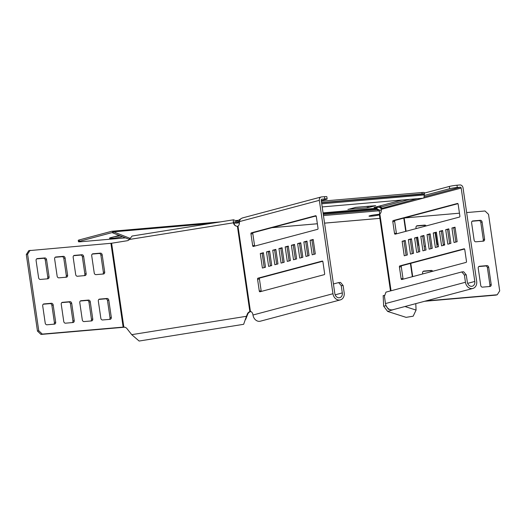 <?xml version="1.0" encoding="UTF-8"?>
<svg xmlns="http://www.w3.org/2000/svg" width="526" height="526" viewBox="0 0 526 526"><rect width="100%" height="100%" fill="white"/><g stroke="black" fill="none" stroke-linecap="round" stroke-linejoin="round"><path stroke-width="0.79" d="M379.305 214.365A5.701 0.473 171.7 0 0 370.015 215.706A5.701 0.473 171.7 0 0 369.009 216.127A5.701 0.473 171.7 0 0 373 216.002A5.701 0.473 171.7 0 0 379.285 214.904A5.701 0.473 171.7 0 0 379.384 214.878M368.068 206.297L355.03 207.468M376.228 206.896L376.425 208.257L374.032 207.487L402.068 200.025M347.988 209.453L355.872 207.349L375.702 205.679L367.424 207.77L347.969 209.322M381.271 210.045L379.345 210.354A0.92 0.901 107.8 0 0 378.319 209.591L379.088 209.835L377.997 209.486L378.194 210.847L379.463 211.248M237.246 221.275L233.557 219.809A3.215 0.533 80.9 0 0 233.511 219.802A3.215 0.533 80.9 0 0 233.452 222.8L233.86 222.932L233.879 222.071L235.674 221.788L235.878 223.149L239.429 222.84M376.228 206.902L378.181 210.788M235.674 221.788L239.106 219.921L239.797 220.736M237.818 220.933L238.508 221.748L239.508 220.966M233.971 223.451L239.363 221.676M377.162 208.888L377.997 209.486M323.056 212.872L376.425 208.257L377.26 208.855L323.148 213.53M240.967 218.731L239.106 219.921M322.188 206.928L422.897 198.223A4.136 2.393 -94.9 0 0 423.956 197.664L424.397 193.87A5.516 0.454 171.7 0 0 422.095 193.884L321.55 202.576M422.095 193.884L421.891 192.529A5.516 0.454 -8.3 0 1 424.199 192.516L424.449 194.002L321.577 202.76M421.891 192.529L321.353 201.215M129.935 238.317L112.728 231.532A3.215 1.861 -94.9 0 0 111.86 231.262A3.215 1.861 -94.9 0 0 111.676 231.295L79.229 239.935A5.516 0.454 171.7 0 0 78.256 240.343L78.459 241.704A5.516 0.454 -8.3 0 1 79.433 241.296L111.874 232.656A1.841 1.065 -94.9 0 1 111.979 232.637A1.841 1.065 -94.9 0 1 112.472 232.794L112.728 231.532M247.726 314.193L247.319 314.068A4.136 4.063 -72.2 0 1 249.857 311.629L250.264 311.76A4.136 4.063 -72.2 0 0 247.726 314.193L246.858 316.422L246.457 316.29L243.65 324.305L139.134 341.039L131.724 334.661L126.95 328.605A4.136 4.063 -72.2 0 0 123.834 327.073L111.604 243.236L127.055 240.763A4.136 4.063 -72.2 0 0 129.455 239.448L129.541 238.206L130.001 238.166M112.472 232.794L129.133 239.31M78.459 241.704A5.516 0.454 -8.3 0 0 80.807 241.736L125.49 237.87M114.504 236.661A7.357 0.605 171.7 0 0 120.211 235.773M119.251 235.398L110.782 237.647A7.357 0.605 171.7 0 0 109.487 238.193A7.357 0.605 171.7 0 0 114.431 238.054A7.357 0.605 171.7 0 0 122.492 236.68M113.09 232.952L113.504 231.848L210.854 223.432M455.082 227.515L453.787 227.857L455.858 242.045M464.557 249.015L401.667 265.755A0.92 0.533 -94.9 0 0 401.285 266.8L403.001 278.589A0.92 0.533 -94.9 0 0 403.212 279.142M405.29 240.776L404.001 241.118L406.072 255.301M436.409 232.485L435.12 232.834L437.185 247.016M442.636 230.829L441.34 231.177L443.411 245.359M448.856 229.172L447.567 229.52L449.638 243.702M457.942 203.674L395.052 220.42A0.92 0.533 -94.9 0 0 394.671 221.466L396.387 233.255A0.92 0.533 -94.9 0 0 396.597 233.807M430.183 234.142L428.894 234.491L430.965 248.673M423.963 235.799L422.674 236.148L424.738 250.33M417.736 237.463L416.447 237.805L418.518 251.987M411.516 239.12L410.227 239.461L412.292 253.644M424.324 193.108L449.382 186.434A5.516 0.454 -8.3 0 1 456.976 185.218L459.967 184.961A3.215 2.61 -104.9 0 1 463.044 187.907L476.674 281.298A6.897 5.602 -104.9 0 1 472.841 288.445A6.897 5.602 -104.9 0 1 465.457 282.265L464.399 275.013L461.795 271.942L463.662 271.778L466.266 274.855L464.399 275.013M456.976 185.218L457.304 187.486L460.296 187.223A0.92 0.75 -104.9 0 1 461.177 188.065L474.8 281.463A4.596 3.735 -104.9 0 1 472.249 286.223A4.596 3.735 -104.9 0 1 467.325 282.107L466.266 274.855M391.055 290.773L379.844 213.904L379.325 214.181L379.844 213.904A4.136 2.393 -94.9 0 0 381.205 209.361L381.856 208.112L379.969 207.507A5.516 0.454 171.7 0 1 379.884 207.441L379.673 205.988M408.354 239.619L410.471 254.13L413.581 253.302L411.47 238.791L408.354 239.619L410.227 239.461M414.58 237.962L416.697 252.473L419.807 251.645L417.69 237.134L414.58 237.962L416.447 237.805M420.8 236.305L422.917 250.817L426.034 249.988L423.917 235.477L420.8 236.305L422.674 236.148M427.027 234.649L429.144 249.16L432.254 248.331L430.137 233.82L427.027 234.649L428.894 234.491M393.185 220.585A0.92 0.533 -94.9 0 0 392.797 221.63L394.52 233.412A0.92 0.533 -94.9 0 0 395.118 234.195A0.92 0.533 -94.9 0 0 395.171 234.182L459.481 217.06A0.92 0.533 -94.9 0 0 459.869 216.015L458.146 204.226A0.92 0.533 -94.9 0 0 457.548 203.45A0.92 0.533 -94.9 0 0 457.495 203.457L393.185 220.585L395.052 220.42M445.7 229.678L447.817 244.189L450.927 243.36L448.81 228.849L445.7 229.678L447.567 229.52M439.473 231.335L441.59 245.846L444.7 245.017L442.583 230.506L439.473 231.335L441.34 231.177M433.253 232.992L435.364 247.503L438.48 246.674L436.363 232.163L433.253 232.992L435.12 232.834M402.134 241.276L404.251 255.787L407.361 254.959L405.244 240.448L402.134 241.276L404.001 241.118M399.799 265.919A0.92 0.533 -94.9 0 0 399.412 266.965L401.134 278.754A0.92 0.533 -94.9 0 0 401.732 279.53A0.92 0.533 -94.9 0 0 401.785 279.523L466.095 262.395A0.92 0.533 -94.9 0 0 466.483 261.35L464.76 249.561A0.92 0.533 -94.9 0 0 464.162 248.785A0.92 0.533 -94.9 0 0 464.11 248.798L399.799 265.919L401.667 265.755M451.919 228.021L454.037 242.532L457.147 241.704L455.029 227.193L451.919 228.021L453.787 227.857M381.817 207.803L381.718 208.388L417.111 198.723M380.666 205.725L380.857 207.034L409.636 199.374M424.528 195.402L449.71 188.702L449.382 186.434M380.857 207.034A5.516 0.454 171.7 0 0 379.884 207.441M457.304 187.486A5.516 0.454 171.7 0 0 449.71 188.702M461.795 271.942L385.972 292.127L384.427 296.309L385.486 303.561A6.897 5.602 75.1 0 0 392.863 309.742L472.841 288.445M475.885 241.796A1.841 1.493 -104.9 0 1 474.123 240.112L471.612 222.886A1.841 1.493 -104.9 0 1 472.631 220.979A1.841 1.493 -104.9 0 1 472.841 220.94L480.317 220.295A1.841 1.493 -104.9 0 1 482.079 221.979L484.591 239.205A1.841 1.493 -104.9 0 1 483.572 241.112A1.841 1.493 -104.9 0 1 483.361 241.151L475.885 241.796M472.144 221.236L479.022 220.637A1.841 1.493 -104.9 0 1 480.784 222.327L483.295 239.554A1.841 1.493 -104.9 0 1 482.763 241.204M418.985 246.017A1.841 1.493 -104.9 0 1 418.505 244.919L417.427 237.542M425.475 246.155L424.147 246.267M416.125 228.606L415.987 227.692A1.841 1.493 -104.9 0 1 417.013 225.785A1.841 1.493 -104.9 0 1 417.217 225.746L424.699 225.102A1.841 1.493 -104.9 0 1 426.145 225.937M416.526 226.042L423.397 225.45A1.841 1.493 -104.9 0 1 424.85 226.279M422.733 273.941L422.602 273.027A1.841 1.493 -104.9 0 1 423.627 271.12A1.841 1.493 -104.9 0 1 423.831 271.087L431.307 270.436A1.841 1.493 -104.9 0 1 432.76 271.271M423.141 271.377L430.012 270.785A1.841 1.493 -104.9 0 1 431.465 271.62M482.5 287.13A1.841 1.493 -104.9 0 1 480.738 285.447L478.226 268.221A1.841 1.493 -104.9 0 1 479.245 266.314A1.841 1.493 -104.9 0 1 479.456 266.274L486.931 265.63A1.841 1.493 -104.9 0 1 488.693 267.313L491.205 284.546A1.841 1.493 -104.9 0 1 490.186 286.446A1.841 1.493 -104.9 0 1 489.976 286.486L482.5 287.13M478.759 266.57L485.636 265.978A1.841 1.493 -104.9 0 1 487.398 267.662L489.91 284.888A1.841 1.493 -104.9 0 1 489.371 286.538M438.224 244.919A1.841 1.493 -104.9 0 1 437.04 243.314L435.502 232.729M444.628 244.498L443.3 244.61M424.686 301.267L495.939 295.112L497.241 294.764L499.7 290.878L488.536 214.352L485.018 210.985L466.647 212.57M459.454 213.194L404.297 217.961M425.981 300.925L497.241 294.764M393.954 309.452L387.636 311.425L383.645 306.139L383.178 295.612L384.776 295.362M383.645 306.139L385.887 305.777L385.854 305.087M376.438 207.573L377.99 207.323A3.215 3.163 107.8 0 1 381.343 209.157M387.636 311.431L406.111 317.356L413.166 316.192L416.073 310.077L415.783 303.64M389.516 309.4L388.339 309.242L386.163 305.869M379.345 210.354A4.136 0.684 -99.1 0 1 379.424 214.036M313.233 239.777L311.944 240.119L314.009 254.308M322.708 261.277L259.824 278.017A0.92 0.533 -94.9 0 0 259.436 279.063L261.159 290.852A0.92 0.533 -94.9 0 0 261.363 291.404M263.447 253.039L262.152 253.381L264.223 267.563M294.56 244.748L293.271 245.096L295.342 259.279M300.787 243.091L299.498 243.439L301.562 257.622M307.006 241.434L305.718 241.782L307.789 255.965M316.093 215.936L253.21 232.683A0.92 0.533 -94.9 0 0 252.822 233.728L254.545 245.517A0.92 0.533 -94.9 0 0 254.748 246.069M288.34 246.405L287.051 246.753L289.116 260.935M282.114 248.062L280.825 248.41L282.896 262.592M275.894 249.719L274.605 250.067L276.669 264.249M269.667 251.382L268.378 251.724L270.449 265.906M324.805 198.94A5.516 0.454 -8.3 0 1 327.152 198.973L326.824 196.704A5.516 0.454 171.7 0 0 324.476 196.671L324.805 198.94L321.813 199.196A0.92 0.75 75.1 0 0 321.202 200.169L334.825 293.561A4.596 3.735 75.1 0 0 339.743 297.683A4.596 3.735 75.1 0 0 342.301 292.916L341.243 285.657L343.11 285.5L340.506 282.423L338.639 282.587L341.243 285.657M324.476 196.671L321.485 196.928A3.215 2.61 75.1 0 0 321.116 196.994A3.215 2.61 75.1 0 0 319.328 200.327L332.958 293.725A6.897 5.602 75.1 0 0 340.335 299.899L260.363 321.195A6.897 5.602 -104.9 0 1 252.98 315.015A4.136 2.393 -94.9 0 0 250.448 311.51L237.995 226.167A4.136 2.393 -94.9 0 0 239.356 221.624C239.744 219.546 240.974 218.277 243.045 217.817M269.621 251.053L266.511 251.882L268.628 266.393L271.738 265.564L269.621 251.053M275.848 249.396L272.731 250.225L274.848 264.736L277.958 263.907L275.848 249.396M282.067 247.739L278.958 248.568L281.075 263.079L284.185 262.25L282.067 247.739M288.294 246.083L285.177 246.911L287.295 261.422L290.405 260.594L288.294 246.083M315.653 215.719L251.343 232.847A0.92 0.533 -94.9 0 0 250.955 233.892L252.671 245.675A0.92 0.533 -94.9 0 0 253.269 246.457A0.92 0.533 -94.9 0 0 253.322 246.444L317.632 229.323A0.92 0.533 -94.9 0 0 318.02 228.277L316.304 216.488A0.92 0.533 -94.9 0 0 315.705 215.713A0.92 0.533 -94.9 0 0 315.653 215.719L315.758 215.713M306.96 241.112L303.85 241.94L305.968 256.451L309.078 255.623L306.96 241.112M300.74 242.769L297.624 243.597L299.741 258.108L302.858 257.28L300.74 242.769M294.514 244.426L291.404 245.254L293.521 259.765L296.631 258.937L294.514 244.426M263.394 252.71L260.285 253.539L262.402 268.05L265.512 267.221L263.394 252.71M322.26 261.06L257.95 278.182A0.92 0.533 -94.9 0 0 257.569 279.227L259.285 291.016A0.92 0.533 -94.9 0 0 259.883 291.792A0.92 0.533 -94.9 0 0 259.936 291.785L324.246 274.657A0.92 0.533 -94.9 0 0 324.634 273.612L322.911 261.823A0.92 0.533 -94.9 0 0 322.32 261.047A0.92 0.533 -94.9 0 0 322.26 261.06L322.372 261.047M313.187 239.455L310.077 240.283L312.188 254.794L315.304 253.966L313.187 239.455M321.274 200.682L326.179 199.38A5.516 0.454 -8.3 0 0 327.152 198.973M340.335 299.899A6.897 5.602 75.1 0 0 344.168 292.752L343.11 285.5M333.425 283.974L338.639 282.587M310.077 240.283L311.944 240.119M260.285 253.539L262.152 253.381M291.404 245.254L293.271 245.096M297.624 243.597L299.498 243.439M303.85 241.94L305.718 241.782M285.177 246.911L287.051 246.753M278.958 248.568L280.825 248.41M272.731 250.225L274.605 250.067M266.511 251.882L268.378 251.724M237.995 226.167L237.41 226.285A4.136 4.063 -72.2 0 1 233.452 222.8L129.455 239.448L132.052 236.049L233.511 219.802M246.858 316.422L245.609 319.558M247.319 314.068L246.457 316.29L131.724 334.661M125.221 327.336A4.136 4.063 -72.2 0 0 124.235 327.205L122.985 327.323L124.235 327.205M233.86 222.932A4.136 4.063 -72.2 0 0 236.424 226.154M250.264 311.76L250.994 311.635M237.41 226.285L249.857 311.629L250.448 311.51M111.604 243.236L28.759 250.659L26.3 254.545L27.595 254.196L38.76 330.722L37.464 331.071L40.982 334.437L42.277 334.095L38.76 330.722M123.465 327.067L121.848 327.448L122.985 327.323M26.3 254.545L37.464 331.071M27.595 254.196L30.061 250.31M83.641 256.425A1.841 1.493 75.1 0 0 81.878 254.742L74.403 255.386A1.841 1.493 75.1 0 0 74.192 255.419A1.841 1.493 75.1 0 0 73.173 257.326L75.685 274.552A1.841 1.493 75.1 0 0 77.447 276.242L84.923 275.591A1.841 1.493 75.1 0 0 85.133 275.558A1.841 1.493 75.1 0 0 86.152 273.651L83.641 256.425L82.345 256.767A1.841 1.493 75.1 0 0 80.583 255.084L73.706 255.675M84.324 275.644A1.841 1.493 75.1 0 0 84.857 273.993L82.345 256.767M71.714 303.364A1.841 1.493 75.1 0 0 69.951 301.681L62.476 302.325A1.841 1.493 75.1 0 0 62.265 302.358A1.841 1.493 75.1 0 0 61.246 304.265L63.758 321.498A1.841 1.493 75.1 0 0 65.52 323.181L72.996 322.53A1.841 1.493 75.1 0 0 73.206 322.497A1.841 1.493 75.1 0 0 74.225 320.59L71.714 303.364L70.418 303.706A1.841 1.493 75.1 0 0 68.656 302.023L61.779 302.614M72.397 322.583A1.841 1.493 75.1 0 0 72.93 320.932L70.418 303.706M65.099 258.023A1.841 1.493 75.1 0 0 63.337 256.34L55.861 256.99A1.841 1.493 75.1 0 0 55.657 257.023A1.841 1.493 75.1 0 0 54.632 258.93L57.143 276.157A1.841 1.493 75.1 0 0 58.905 277.84L66.381 277.195A1.841 1.493 75.1 0 0 66.592 277.163A1.841 1.493 75.1 0 0 67.611 275.256L65.099 258.023L63.804 258.371A1.841 1.493 75.1 0 0 62.042 256.688L55.164 257.28M65.783 277.248A1.841 1.493 75.1 0 0 66.315 275.598L63.804 258.371M53.172 304.962A1.841 1.493 75.1 0 0 51.41 303.278L43.934 303.929A1.841 1.493 75.1 0 0 43.73 303.962A1.841 1.493 75.1 0 0 42.705 305.869L45.216 323.095A1.841 1.493 75.1 0 0 46.978 324.779L54.454 324.134A1.841 1.493 75.1 0 0 54.665 324.101A1.841 1.493 75.1 0 0 55.684 322.195L53.172 304.962L51.877 305.31A1.841 1.493 75.1 0 0 50.115 303.627L43.237 304.219M53.856 324.187A1.841 1.493 75.1 0 0 54.388 322.537L51.877 305.31M108.797 300.155A1.841 1.493 75.1 0 0 107.034 298.472L99.559 299.116A1.841 1.493 75.1 0 0 99.348 299.156A1.841 1.493 75.1 0 0 98.329 301.063L100.841 318.289A1.841 1.493 75.1 0 0 102.603 319.972L110.079 319.328A1.841 1.493 75.1 0 0 110.282 319.289A1.841 1.493 75.1 0 0 111.308 317.382L108.797 300.155L107.495 300.504A1.841 1.493 75.1 0 0 105.739 298.821L98.862 299.412M109.474 319.381A1.841 1.493 75.1 0 0 110.013 317.73L107.495 300.504M102.182 254.821A1.841 1.493 75.1 0 0 100.42 253.137L92.944 253.782A1.841 1.493 75.1 0 0 92.734 253.821A1.841 1.493 75.1 0 0 91.715 255.721L94.226 272.955A1.841 1.493 75.1 0 0 95.988 274.638L103.464 273.993A1.841 1.493 75.1 0 0 103.675 273.954A1.841 1.493 75.1 0 0 104.694 272.047L102.182 254.821L100.887 255.163A1.841 1.493 75.1 0 0 99.125 253.479L92.247 254.078M102.859 274.039A1.841 1.493 75.1 0 0 103.398 272.396L100.887 255.163M90.255 301.76A1.841 1.493 75.1 0 0 88.493 300.076L81.017 300.721A1.841 1.493 75.1 0 0 80.807 300.76A1.841 1.493 75.1 0 0 79.788 302.667L82.299 319.893A1.841 1.493 75.1 0 0 84.061 321.577L91.537 320.932A1.841 1.493 75.1 0 0 91.748 320.893A1.841 1.493 75.1 0 0 92.767 318.986L90.255 301.76L88.96 302.102A1.841 1.493 75.1 0 0 87.198 300.418L80.32 301.017M90.932 320.978A1.841 1.493 75.1 0 0 91.471 319.335L88.96 302.102M46.558 259.627A1.841 1.493 75.1 0 0 44.795 257.944L37.32 258.588A1.841 1.493 75.1 0 0 37.116 258.628A1.841 1.493 75.1 0 0 36.09 260.534L38.602 277.761A1.841 1.493 75.1 0 0 40.364 279.444L47.84 278.8A1.841 1.493 75.1 0 0 48.05 278.76A1.841 1.493 75.1 0 0 49.069 276.854L46.558 259.627L45.262 259.975A1.841 1.493 75.1 0 0 43.5 258.292L36.629 258.884M47.241 278.852A1.841 1.493 75.1 0 0 47.774 277.202L45.262 259.975M110.92 243.321L123.143 327.106L42.277 334.095M121.848 327.448L40.982 334.437M323.28 214.417L377.852 209.703M379.884 218.349L324.549 223.129M317.362 223.754L272.041 227.673M314.568 216.344L316.231 216.199M323.451 215.575L378.194 210.847M424.502 194.916L321.728 203.799M79.433 241.296L79.229 239.935M368.502 206.258L368.693 207.566M367.227 206.409L367.424 207.77M467.66 283.363L474.8 281.463M381.205 209.361L461.177 188.065M424.416 196.777L460.296 187.223M385.486 303.561L465.457 282.265M401.285 266.8L399.412 266.965M403.001 278.589L401.134 278.754M394.671 221.466L392.797 221.63M396.387 233.255L394.52 233.412M484.591 239.205L483.295 239.554M482.079 221.979L480.784 222.327M480.317 220.295L479.022 220.637M472.841 220.94L472.433 221.051M424.699 225.102L423.397 225.45M417.217 225.746L416.809 225.858M431.307 270.436L430.012 270.785M423.831 271.087L423.423 271.192M491.205 284.546L489.91 284.888M488.693 267.313L487.398 267.662M486.931 265.63L485.636 265.978M479.456 266.274L479.048 266.386M412.706 276.61L410.773 263.335M406.092 231.276L404.159 218.001M412.345 276.709L410.405 263.434M405.73 231.374L403.797 218.093M416.073 310.077L404.967 306.52M252.98 315.015L332.958 293.725M239.356 221.624L319.328 200.327M335.161 294.816L342.301 292.916M257.569 279.227L259.436 279.063M257.95 278.182L259.824 278.017M259.285 291.016L261.159 290.852M250.955 233.892L252.822 233.728M251.343 232.847L253.21 232.683M252.671 245.675L254.545 245.517M81.878 254.742L80.583 255.084M74.403 255.386L73.995 255.491M86.152 273.651L84.857 273.993M69.951 301.681L68.656 302.023M62.476 302.325L62.068 302.43M74.225 320.59L72.93 320.932M63.337 256.34L62.042 256.688M55.861 256.99L55.454 257.096M67.611 275.256L66.315 275.598M51.41 303.278L50.115 303.627M43.934 303.929L43.526 304.035M55.684 322.195L54.388 322.537M107.034 298.472L105.739 298.821M99.559 299.116L99.151 299.228M111.308 317.382L110.013 317.73M100.42 253.137L99.125 253.479M92.944 253.782L92.537 253.894M104.694 272.047L103.398 272.396M88.493 300.076L87.198 300.418M81.017 300.721L80.609 300.833M92.767 318.986L91.471 319.335M44.795 257.944L43.5 258.292M37.32 258.588L36.912 258.7M49.069 276.854L47.774 277.202M379.89 218.362L324.555 223.149M317.362 223.767L271.949 227.692M238.62 220.302L235.852 220.545M220.723 221.854L111.86 231.262M381.784 208.184L379.437 207.428M379.272 214.141L390.476 290.931M242.545 217.915L321.116 196.994"/></g></svg>
